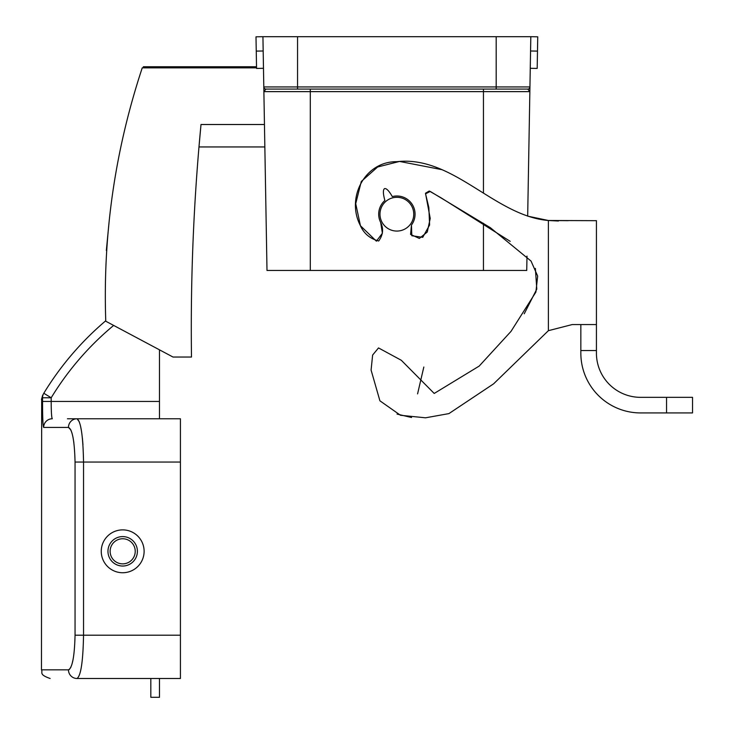 <?xml version="1.0" encoding="UTF-8"?>
<svg xmlns="http://www.w3.org/2000/svg" width="734" height="734" viewBox="0 0 734 734"><rect width="100%" height="100%" fill="white"/><g stroke="black" fill="none" stroke-linecap="round" stroke-linejoin="round"><path stroke-width="1.1" d="M379.983 214.181A16.882 16.882 0 0 0 396.865 231.063A16.882 16.882 0 0 0 413.756 214.181A16.882 16.882 0 0 0 396.865 197.299A16.882 16.882 0 0 0 379.983 214.181M529.948 86.529L529.856 91.631L527.774 89.08A2.165 2.165 0 0 0 529.939 86.951L527.682 216.135L548.381 220.494L596.43 220.677L596.43 350.54L580.842 350.54L580.842 324.566L572.208 324.566L548.381 330.685L493.606 383.827L448.924 413.6L425.546 417.811L400.489 415.279L379.909 400.81L371.092 370.092L372.624 355.054L378.515 347.934L401.305 360.275L434.207 393.452L479.183 366.082L511.002 331.392L535.893 292.086L537.664 276.085L531.04 261.065L490.321 227.668L430.243 191.436L425.555 193.831L428.839 207.529L429.61 224.999L422.738 237.33L411.811 235.742L411.453 225.044A18.176 18.176 0 0 0 392.305 196.584C389.011 190.858 386.442 188.198 384.579 188.601C382.9 189.711 383.001 193.675 384.882 200.51A18.176 18.176 0 0 0 380.689 222.466C383.717 228.843 383.056 235.027 378.689 241C369.78 238.642 363.587 233.32 360.11 225.044C346.035 197.363 365.082 161.251 396.865 161.691C453.016 155.168 494.744 215.961 548.381 220.494L568.309 220.677M666.555 397.342L692.529 397.342L692.529 412.93L666.555 412.93L666.555 397.342L640.58 397.342A44.15 44.15 0 0 1 596.43 353.192L596.43 350.54M596.43 324.566L572.208 324.566L548.381 330.685L548.381 220.494L558.418 221.017M411.563 417.508L397.039 414.068M510.203 241.348L441.18 197.886L429.234 191.005L425.5 193.235L430.225 218.448L427.261 232.036L419.343 238.431L410.581 234.412L411.453 225.044M380.689 222.466L382.396 233.256L376.386 241.165L360.44 225.733L355.724 203.667L361.293 181.472L377.615 167.013L399.516 161.434L441.886 169.655M548.381 330.685L572.208 324.566L580.842 324.566M666.555 412.93L640.58 412.93A59.738 59.738 0 0 1 580.842 353.192L580.842 350.54M423.83 367.009L417.573 393.901M524.223 313.794L536.793 289.113L535.37 268.396M529.939 86.951A2.165 2.165 0 0 1 527.774 89.08L265.965 89.08L263.882 91.631L262.928 36.7L530.81 36.7L529.939 86.951L496.184 86.951L496.184 36.7M529.856 91.631L263.882 91.631L267.002 270.461L526.737 270.461L526.984 256.12M263.882 91.631L263.8 86.951L297.554 86.951L297.554 36.7M266.387 89.08L289.811 89.08M256.542 67.867L142.24 67.867C114.935 150.461 102.778 234.917 105.769 321.226L173.004 357.036L191.491 357.036C190.436 279.397 193.602 201.887 201.006 124.514L264.46 124.514M109.045 222.448L106.338 250.505L109.045 222.448M264.846 146.947L198.978 146.947L201.006 124.514L199.107 145.415M256.524 66.739L143.387 66.739L143.02 67.867M265.965 89.08A2.165 2.165 0 0 1 263.8 86.951M530.26 68.299L537.187 68.418L537.49 51.105L537.738 36.819L530.81 36.7M263.478 68.299L256.551 68.418L256.249 51.105L256.001 36.819L262.928 36.7M110.128 551.317A12.551 12.551 0 0 0 122.679 563.868A12.551 12.551 0 0 0 135.23 551.317A12.551 12.551 0 0 0 122.679 538.756A12.551 12.551 0 0 0 110.128 551.317M137.396 551.317A14.717 14.717 0 0 1 122.679 566.033A14.717 14.717 0 0 1 107.962 551.317A14.717 14.717 0 0 1 122.679 536.591A14.717 14.717 0 0 1 137.396 551.317M144.112 551.317A21.424 21.424 0 0 1 122.679 572.74A21.424 21.424 0 0 1 101.255 551.317A21.424 21.424 0 0 1 122.679 529.884A21.424 21.424 0 0 1 144.112 551.317M67.445 418.765L180.426 418.765L180.426 678.491L159.48 678.491L159.48 697.3L150.819 697.3L150.819 678.491M76.987 678.491A8.661 8.524 -90 0 1 68.464 669.839C72.336 667.931 74.529 656.389 75.051 635.204L75.051 462.053C74.519 440.822 72.327 429.28 68.464 427.417A8.661 8.524 -90 0 1 76.987 418.765C80.85 421.197 83.034 435.62 83.538 462.053L83.538 635.204C83.043 661.582 80.859 676.005 76.987 678.491L159.48 678.491M82.96 444.74L82.373 437.904M81.529 431.363L80.511 425.968M79.355 421.903L77.061 418.765M159.48 349.824L159.48 418.765M42.544 401.452L51.196 401.452C51.206 411.967 51.582 417.738 52.307 418.765A8.661 8.643 -90 0 0 43.655 427.417C42.93 425.904 42.554 417.242 42.544 401.452L42.544 397.773C41.113 400.122 41.113 400.122 42.544 397.773A8.661 8.634 -148.7 0 1 43.801 393.268C42.333 395.69 42.333 395.69 43.801 393.268C42.333 395.69 42.333 395.69 43.801 393.268A298.793 298.793 0 0 1 105.751 320.767A298.793 298.793 0 0 0 43.801 393.268L51.196 397.773L51.196 401.452L159.48 401.452M51.83 417.417L51.49 413.838M68.464 669.839L41.471 669.839L41.673 399.204M68.491 427.417L70.868 429.986L72.005 433.152M73.015 437.436L73.868 442.657M73.015 659.82L71.996 664.123M70.877 667.252L69.29 669.536M483.449 89.08L483.449 192.987M483.449 223.292L483.449 270.461M310.289 89.08L310.289 270.461M297.554 89.08L297.554 86.951L496.184 86.951L496.184 89.08M537.49 51.105L530.563 50.985M256.249 51.105L263.176 50.985M75.051 462.053L180.426 462.053M75.051 635.204L180.426 635.204M113.66 325.428A290.132 290.132 0 0 0 51.196 397.773L42.544 397.773M68.464 427.417L43.655 427.417M41.471 669.839C43.132 672.399 38.296 674.372 50.132 678.491M41.471 399.535L42.7 395.085"/></g></svg>

